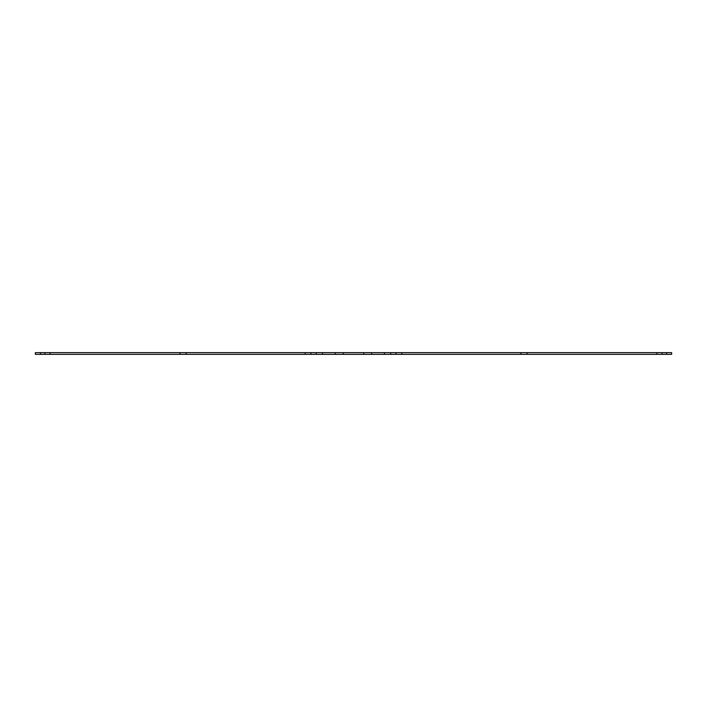 <?xml version="1.0" encoding="UTF-8"?>
<svg xmlns="http://www.w3.org/2000/svg" width="707" height="707" viewBox="0 0 707 707"><rect width="100%" height="100%" fill="white"/><g stroke="black" fill="none" stroke-linecap="round" stroke-linejoin="round"><path stroke-width="1.06" d="M40.529 352.652L35.35 352.652L35.35 354.348L40.529 354.348L40.529 352.652L310.894 352.652L310.894 354.348L305.212 354.348L305.212 352.652M305.212 354.348L40.529 354.348M666.471 354.348L666.471 352.652L671.65 352.652L671.65 354.348L310.894 354.348M666.471 352.652L310.894 352.652M662.052 354.348L662.052 352.652M656.883 354.348L656.883 352.652M527.06 354.348L527.06 352.652M179.94 354.348L179.94 352.652M50.117 354.348L50.117 352.652M401.788 354.348L401.788 352.652M520.812 354.348L520.812 352.652M186.188 354.348L186.188 352.652M44.948 354.348L44.948 352.652M396.106 352.652L396.106 354.348M390.715 352.652L390.715 354.348M384.467 352.652L384.467 354.348M371.679 352.652L371.679 354.348M363.725 352.652L363.725 354.348M343.275 352.652L343.275 354.348M335.321 352.652L335.321 354.348M322.533 352.652L322.533 354.348M316.285 352.652L316.285 354.348"/></g></svg>
